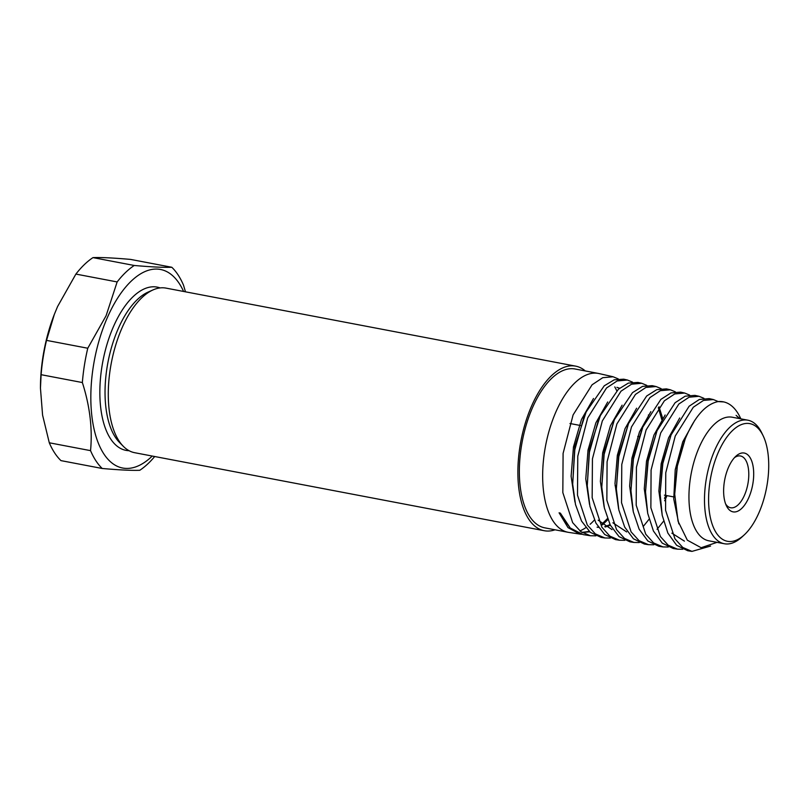 <?xml version="1.0" encoding="UTF-8"?>
<svg xmlns="http://www.w3.org/2000/svg" width="809" height="809" viewBox="0 0 809 809"><rect width="100%" height="100%" fill="white"/><g stroke="black" fill="none" stroke-linecap="round" stroke-linejoin="round"><path stroke-width="1.21" d="M618.248 378.895L613.131 376.772L599.024 373.566A80.86 38.347 100.8 0 0 598.397 373.434L575.088 368.995A80.86 38.347 100.8 0 0 532.818 406.957A80.86 38.347 100.8 0 0 544.831 527.852L568.14 532.292A80.86 38.347 100.8 0 0 568.778 532.403L581.489 534.294M616.751 390.747A80.86 38.347 100.8 0 0 614.779 386.914M598.397 373.434A80.86 38.347 100.8 0 0 556.127 411.397A80.86 38.347 100.8 0 0 568.14 532.292M632.507 382.131L627.44 380.028L617.176 380.938L606.528 387.986L587.698 417.919L577.778 456.215L577.495 495.169L587.273 524.97L595.333 533.879L604.91 537.975L610.34 538.076M604.91 537.975L601.107 537.388L590.267 532.312L581.54 521.057L575.512 504.553L572.681 484.187L574.784 449.844L583.916 417.141L586.161 411.943L604.242 385.812L614.183 379.826L623.699 379.178L627.44 380.028M613.131 376.772L602.766 377.682L592.087 384.781L573.106 414.906L563.094 453.414L562.831 492.61L572.661 522.644L580.791 531.624L590.378 535.73L595.879 535.841M718.028 401.588L723.772 401.921A76.339 36.213 100.8 0 0 718.028 401.588C705.559 404.237 694.638 416.625 685.263 438.771L677.345 466.085L674.716 494.198L678.043 521.178L687.337 540.179L701.14 547.723L717.017 542.354M740.862 418.86L740.093 417.262A76.339 36.213 100.8 0 0 723.772 401.921M718.22 401.567L713.366 399.555L703.496 400.425L693.313 407.22L675.262 435.99L665.767 472.739L665.564 510.246L674.969 538.845L682.766 547.45L691.968 551.384L710.585 546.055M691.968 551.384L687.711 550.727L676.627 545.286L667.86 533.07L662.207 515.262L660.093 493.561L662.834 463.466L671.055 434.969L689.116 406.239L699.33 399.474L709.18 398.604L713.366 399.555M703.941 398.331L699.016 396.299L689.106 397.189L678.862 404.015L660.68 432.977L651.083 470.039L650.871 507.728L660.397 536.569L668.183 545.185L677.457 549.149L682.725 549.271M677.457 549.149L673.26 548.502L662.217 543.102L653.429 531.007L647.716 513.361L645.521 491.832L648.171 461.09L657.05 430.712L675.1 402.73L685.172 396.177L694.941 395.368L699.016 396.299M689.642 395.095L684.697 393.043L674.726 393.943L664.361 400.819L646.088 429.973L636.43 467.248L636.187 505.21L645.744 534.223L653.611 542.93L662.965 546.914L668.244 547.026M662.965 546.914L658.839 546.277L647.857 540.988L639.12 529.157L633.305 511.844L630.959 490.648L633.427 459.047L642.831 427.061L660.872 399.393L670.954 392.911L680.672 392.122L684.697 393.043M675.353 391.849L670.398 389.796L660.346 390.676L649.92 397.593L631.475 426.95L621.777 464.467L621.524 502.713L631.111 531.897L639.049 540.655L648.434 544.679L653.753 544.791M648.434 544.679L644.409 544.053L633.447 538.804L624.7 527.104L618.855 509.973L616.357 488.97L618.794 456.691L628.583 423.42L646.674 396.006L656.766 389.645L666.434 388.886L670.398 389.796M661.095 388.613L656.079 386.53L645.916 387.44L635.459 394.418L616.893 423.946L607.084 461.757L606.861 500.195L616.529 529.612L624.487 538.41L633.912 542.445L639.302 542.556M633.912 542.445L629.958 541.828L619.047 536.62L610.249 525.001L604.374 507.991L601.785 487.079L604.151 454.274L614.395 419.628L632.507 392.638L642.518 386.378L652.206 385.66L656.079 386.54M646.806 385.377L641.739 383.274L631.566 384.184L620.988 391.202L602.321 420.933L592.431 458.915L592.158 497.687L601.886 527.246L609.885 536.134L619.421 540.21L624.831 540.321M619.421 540.21L615.518 539.603L604.677 534.486L595.93 523.089L589.953 506.373L587.253 485.794L589.427 452.15L598.427 420.134L600.359 415.604L618.43 389.2L628.36 383.092L637.947 382.414L641.739 383.274M663.956 520.723L657.05 529.298M649.485 518.741L643.155 526.578M763.13 435.758L761.765 432.926A62.89 29.832 100.8 0 0 747.829 420.184L732.297 417.232A62.89 29.832 100.8 0 0 699.421 446.76A62.89 29.832 100.8 0 0 708.765 540.786L724.308 543.739A62.89 29.832 100.8 0 0 741.944 537.014L744.25 534.891A59.896 28.406 100.8 0 0 758.761 513.169A59.896 28.406 100.8 0 0 763.13 435.758A59.896 28.406 100.8 0 0 718.554 451.746A59.896 28.406 100.8 0 0 711.708 522.786A59.896 28.406 100.8 0 0 744.25 534.891M739.972 418.688L736.089 415.361L739.588 418.617M747.829 420.184A62.89 29.832 100.8 0 0 714.964 449.713A62.89 29.832 100.8 0 0 724.308 543.739M728.606 467.106A29.943 14.208 100.8 0 0 726.421 505.807A29.943 14.208 100.8 0 0 748.709 497.818A29.943 14.208 100.8 0 0 752.137 462.293A29.943 14.208 100.8 0 0 735.866 456.246A29.943 14.208 100.8 0 0 728.606 467.106M725.633 503.946A26.353 12.499 100.8 0 0 730.618 507.759A26.353 12.499 100.8 0 0 744.401 495.381A26.353 12.499 100.8 0 0 740.478 455.983A26.353 12.499 100.8 0 0 734.441 457.682M585.301 370.947A83.772 39.732 100.8 0 0 575.634 366.133L166.027 288.115A83.772 39.732 100.8 0 0 153.103 289.885A83.772 39.732 100.8 0 0 122.23 327.453A83.772 39.732 100.8 0 0 123.312 446.315A83.772 39.732 100.8 0 0 134.678 452.706L544.285 530.724A83.772 39.732 100.8 0 0 555.045 529.794M575.634 366.133A83.772 39.732 100.8 0 0 531.837 405.461A83.772 39.732 100.8 0 0 544.285 530.724M46.517 340.377A110.206 52.272 100.8 0 0 41.107 374.688L82.356 382.546A110.206 52.272 -79.2 0 1 87.766 348.234L46.517 340.377L54.365 314.307L57.581 306.54L75.894 274.079A110.206 52.272 100.8 0 1 92.984 257.616C100.64 257.292 113.159 257.889 130.552 259.406L171.801 267.263A110.206 52.272 -79.2 0 1 183.481 285.112L185.483 291.827M183.592 291.462A101.064 47.933 100.8 0 0 107.648 316.916A101.064 47.933 100.8 0 0 96.382 437.699A101.064 47.933 100.8 0 0 152.244 456.054M171.801 267.263C164.146 267.587 151.627 266.99 134.243 265.473A110.206 52.272 -79.2 0 0 117.143 281.937L106.08 315.773L87.766 348.234M92.984 257.616L134.243 265.473M117.143 281.937L75.894 274.079M49.288 442.786L90.547 450.643A110.206 52.272 -79.2 0 0 102.227 468.482L60.968 460.624A110.206 52.272 100.8 0 1 49.288 442.786L42.584 415.128L40.45 388.118L41.107 374.688M154.701 456.519A110.206 52.272 -79.2 0 1 139.785 470.282C132.009 470.595 119.479 469.999 102.227 468.482M82.356 382.546C89.88 406.047 92.6 428.74 90.547 450.643M40.45 388.118L40.46 386.48A101.064 47.933 -79.2 0 1 54.061 315.085A101.064 47.933 -79.2 0 1 54.446 314.094M579.861 530.906A80.86 38.347 100.8 0 0 585.797 527.67M590.145 524.262A80.86 38.347 100.8 0 0 594.433 519.995M590.378 535.73L583.117 534.607L570.244 528.004L560.354 513.139L559.09 512.815L568.019 527.63L579.962 534.122M674.716 493.055L677.082 466.105L684.525 440.652M684.414 541.13L671.864 533.161M660.093 493.561L662.49 463.355L671.055 434.969M645.521 491.821L647.928 460.25L657.05 430.712M630.959 490.648L633.245 457.722L642.083 428.861M616.357 488.97L618.622 455.062L628.583 423.42M667.031 495.644L664.634 500.761M626.662 531.938L612.888 522.796M601.785 487.079L604.04 452.13L614.395 419.628M659.011 406.765L662.682 418.374M612.019 529.612L598.164 520.187M587.253 485.794L589.397 449.379L600.359 415.604M648.393 414.966L648.505 415.513M610.37 525.243L605.314 527.013M598.478 527.397L597.669 527.276M572.681 484.187L574.774 446.699L586.161 411.943M616.913 387.339L619.583 388.209M607.852 519.661L602.442 524.869M589.69 531.816L582.076 532.514M678.842 523.868L673.745 498.971L675.232 469.695L682.786 441.754L694.759 420.346M662.258 515.525L658.88 491.083L661.175 463.719L668.558 437.912L679.702 418M647.746 513.493L644.277 488.818L646.512 461.15L653.945 435.08L665.16 414.987M633.144 511.045L629.645 486.098L631.91 458.197L639.474 431.945L650.851 411.639M618.602 508.76L614.992 483.61L617.338 455.295L625.033 428.649L636.622 408.211M665.837 495.421L664.513 498.344M604.111 506.778L600.379 481.375L602.685 452.737L610.401 425.797L622.111 405.178M658.324 407.655L661.813 419.699M589.539 504.492L585.767 478.847L588.032 450.026L595.869 422.834L607.711 401.972M610.047 524.616L604.758 526.659M598.417 527.296L597.072 527.165M574.956 502.086L571.114 476.228L573.47 446.962L581.479 419.456L593.503 398.483M607.448 518.589L601.754 524.242M589.245 531.412L581.883 532.393M570.284 528.044L559.09 512.815M153.103 289.885L148.108 292.1A80.506 38.185 100.8 0 0 118.438 328.201A80.506 38.185 100.8 0 0 119.479 442.422L123.312 446.315M160.071 287.923A83.105 39.419 100.8 0 0 113.675 326.128A83.105 39.419 100.8 0 0 100.801 408.454A83.105 39.419 100.8 0 0 129.076 450.704M615.062 485.744L616.256 485.976M664.422 495.148L673.634 496.898M54.061 315.085L54.365 314.307M569.961 423.501L580.447 425.504M637.755 436.415L638.958 436.648M674.706 491.953L674.716 494.198M684.04 441.845L685.031 439.368M641.365 430.509L642.831 427.061"/></g></svg>
